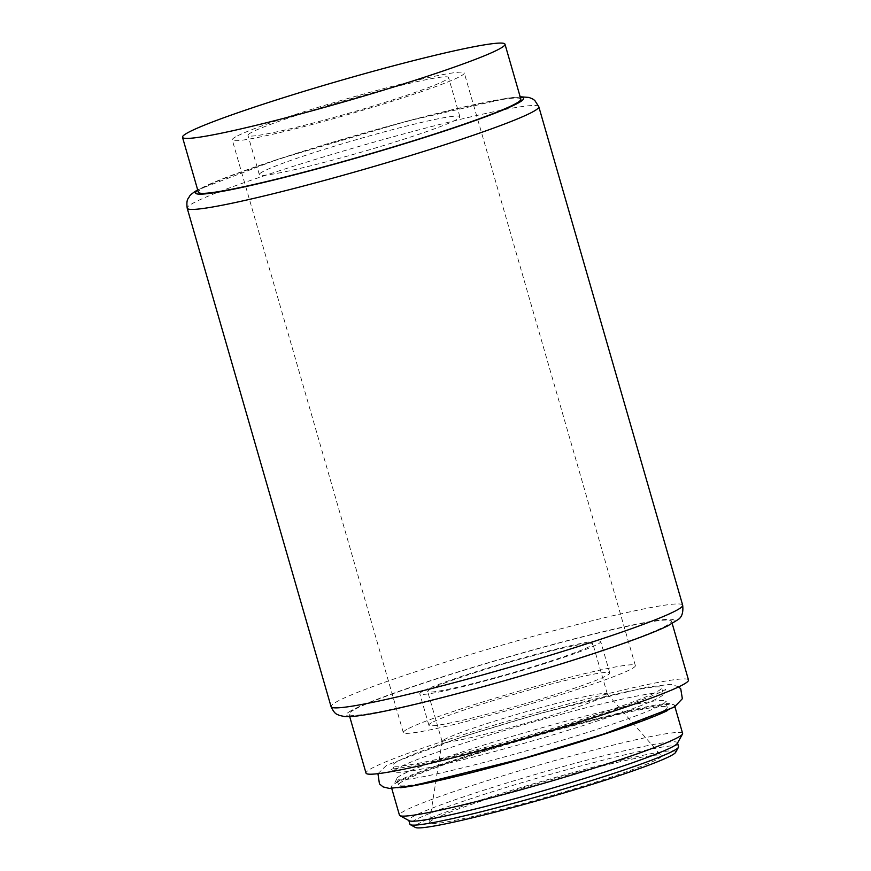<?xml version="1.0" encoding="UTF-8"?>
<svg xmlns="http://www.w3.org/2000/svg" width="871" height="871" viewBox="0 0 871 871"><rect width="100%" height="100%" fill="white"/><g stroke="black" fill="none" stroke-linecap="round" stroke-linejoin="round"><path stroke-width="0.65" stroke-dasharray="4.36 3.27" d="M262.356 171.935A104.378 6.674 -16.1 0 0 259.318 174.636A104.378 6.674 -16.1 0 0 361.454 152.109A104.378 6.674 -16.1 0 0 459.888 116.747A104.378 6.674 -16.1 0 0 371.057 135.495A104.378 6.674 -16.1 0 0 262.356 171.935M251.022 132.686A104.378 6.674 -16.1 0 0 247.985 135.386A104.378 6.674 -16.1 0 0 350.12 112.86A104.378 6.674 -16.1 0 0 448.554 77.497A104.378 6.674 -16.1 0 0 359.734 96.246A104.378 6.674 -16.1 0 0 251.022 132.686M235.769 136.801A120.753 7.719 -16.1 0 0 232.252 139.926A120.753 7.719 -16.1 0 0 350.414 113.861A120.753 7.719 -16.1 0 0 464.287 72.957A120.753 7.719 -16.1 0 0 361.53 94.645A120.753 7.719 -16.1 0 0 235.769 136.801M406.822 729.441A120.753 7.719 -16.1 0 0 403.306 732.565A120.753 7.719 -16.1 0 0 521.468 706.501A120.753 7.719 -16.1 0 0 635.351 665.596A120.753 7.719 -16.1 0 0 532.584 687.284A120.753 7.719 -16.1 0 0 406.822 729.441M431.613 722.756A94.144 6.021 -16.1 0 0 428.87 725.195A94.144 6.021 -16.1 0 0 521 704.868A94.144 6.021 -16.1 0 0 609.787 672.978A94.144 6.021 -16.1 0 0 529.666 689.886A94.144 6.021 -16.1 0 0 431.613 722.756M422.555 691.356A94.144 6.021 -16.1 0 0 419.811 693.795A94.144 6.021 -16.1 0 0 511.941 673.468A94.144 6.021 -16.1 0 0 600.718 641.579A94.144 6.021 -16.1 0 0 520.597 658.487A94.144 6.021 -16.1 0 0 422.555 691.356M430.176 689.299A85.957 5.498 -16.1 0 0 427.672 691.52A85.957 5.498 -16.1 0 0 511.789 672.967A85.957 5.498 -16.1 0 0 592.857 643.843A85.957 5.498 -16.1 0 0 519.704 659.293A85.957 5.498 -16.1 0 0 430.176 689.299M444.646 739.425A85.957 5.498 -16.1 0 0 442.141 741.482A85.957 5.498 -16.1 0 0 442.141 741.646A85.957 5.498 -16.1 0 0 526.258 723.093A85.957 5.498 -16.1 0 0 607.327 693.969A85.957 5.498 -16.1 0 0 607.239 693.828A85.957 5.498 -16.1 0 0 532.943 709.756A85.957 5.498 -16.1 0 0 444.646 739.425M432.876 819.709A120.753 7.719 -16.1 0 0 429.349 822.605A120.753 7.719 -16.1 0 0 547.521 796.769A120.753 7.719 -16.1 0 0 661.285 755.658A120.753 7.719 -16.1 0 0 556.917 778.043A120.753 7.719 -16.1 0 0 432.876 819.709M675.678 752.326A135.734 8.677 -16.1 0 0 564.43 774.94A135.734 8.677 -16.1 0 0 418.918 823.476A135.734 8.677 -16.1 0 0 415.391 827.45M678.596 746.654A139.828 8.939 -16.1 0 0 559.596 771.771A139.828 8.939 -16.1 0 0 413.975 820.58A139.828 8.939 -16.1 0 0 409.903 824.206M677.344 743.355A139.828 8.939 -16.1 0 0 677.464 742.723A139.828 8.939 -16.1 0 0 558.463 767.852A139.828 8.939 -16.1 0 0 412.843 816.66A139.828 8.939 -16.1 0 0 408.771 820.275A139.828 8.939 -16.1 0 0 409.207 820.754M682.614 733.415A147.362 9.429 -16.1 0 0 557.211 759.893A147.362 9.429 -16.1 0 0 403.741 811.326A147.362 9.429 -16.1 0 0 399.451 815.147M666.968 710.823A147.362 9.429 -16.1 0 0 674.502 705.314A147.362 9.429 -16.1 0 0 549.1 731.792A147.362 9.429 -16.1 0 0 395.63 783.225A147.362 9.429 -16.1 0 0 391.34 787.046A147.362 9.429 -16.1 0 0 400.649 787.689M402.642 781.341A139.828 8.939 -16.1 0 0 398.58 784.956A139.828 8.939 -16.1 0 0 535.404 754.776A139.828 8.939 -16.1 0 0 667.273 707.404A139.828 8.939 -16.1 0 0 548.273 732.522A139.828 8.939 -16.1 0 0 402.642 781.341M400.9 775.288A139.828 8.939 -16.1 0 0 396.817 778.652A139.828 8.939 -16.1 0 0 396.828 778.914A139.828 8.939 -16.1 0 0 533.662 748.722A139.828 8.939 -16.1 0 0 665.52 701.351A139.828 8.939 -16.1 0 0 665.4 701.133A139.828 8.939 -16.1 0 0 544.658 727.002A139.828 8.939 -16.1 0 0 400.9 775.288M398.722 767.765A139.828 8.939 -16.1 0 0 394.661 771.379A139.828 8.939 -16.1 0 0 394.781 771.608A139.828 8.939 -16.1 0 0 531.484 741.199A139.828 8.939 -16.1 0 0 663.364 694.078A139.828 8.939 -16.1 0 0 663.354 693.828A139.828 8.939 -16.1 0 0 544.353 718.945A139.828 8.939 -16.1 0 0 398.722 767.765M396.98 761.711A139.828 8.939 -16.1 0 0 392.919 765.337A139.828 8.939 -16.1 0 0 529.742 735.146A139.828 8.939 -16.1 0 0 661.601 687.774A139.828 8.939 -16.1 0 0 542.6 712.903A139.828 8.939 -16.1 0 0 396.98 761.711M688.504 680.011A167.831 10.735 -16.1 0 0 545.682 710.17A167.831 10.735 -16.1 0 0 370.894 768.755A167.831 10.735 -16.1 0 0 366.016 773.1M353.898 709.876A167.831 10.735 -16.1 0 0 349.021 714.22A167.831 10.735 -16.1 0 0 513.248 677.997A167.831 10.735 -16.1 0 0 671.508 621.143A167.831 10.735 -16.1 0 0 528.686 651.29A167.831 10.735 -16.1 0 0 353.898 709.876M520.847 99.152A167.831 10.735 -16.1 0 0 378.025 129.3A167.831 10.735 -16.1 0 0 203.237 187.886A167.831 10.735 -16.1 0 0 198.359 192.23M351.231 710.605A170.694 10.92 -16.1 0 0 555.001 665.76A170.694 10.92 -16.1 0 0 624.572 626.695A170.694 10.92 -16.1 0 0 351.231 710.605M682.668 605.171A182.975 11.704 -16.1 0 0 526.955 638.04A182.975 11.704 -16.1 0 0 336.391 701.917A182.975 11.704 -16.1 0 0 331.067 706.653M538.801 106.719A182.975 11.704 -16.1 0 0 383.077 139.6A182.975 11.704 -16.1 0 0 192.524 203.466A182.975 11.704 -16.1 0 0 187.2 208.202M520.292 97.236A170.694 10.92 -16.1 0 0 363.327 133.263A170.694 10.92 -16.1 0 0 200.57 188.604A170.694 10.92 -16.1 0 0 197.804 190.314M459.888 116.747L448.554 77.497M259.318 174.636L247.985 135.386M635.351 665.596L464.287 72.957M403.306 732.565L232.252 139.926M609.787 672.978L600.718 641.579M428.87 725.195L419.811 693.795M607.327 693.969L592.857 643.843M442.141 741.646L427.672 691.52M442.141 741.482L429.349 822.605M607.239 693.828L661.285 755.658M674.916 706.729L674.502 705.314M391.754 788.462L391.34 787.046M667.273 707.404L665.52 701.351M398.58 784.956L396.828 778.914M396.817 778.652L394.498 783.443L396.229 782.354C420.029 765.457 660.621 697.943 669.919 703.942L665.4 701.133M377.938 773.688L386.615 765.228L462.163 736.844L540.913 713.175L646.576 687.154L671.008 684.323L678.727 686.871M394.781 771.608L390.262 768.788C395.031 770.672 465.865 755.201 534.587 734.743C571.42 723.997 602.863 713.98 628.916 704.704C651.192 696.484 663.452 691.356 665.694 689.288L663.364 694.078M663.354 693.828L661.601 687.774M394.661 771.379L392.919 765.337M672.205 623.538L671.508 621.143M349.707 716.615L349.021 714.22M197.663 189.834L277.751 159.328L407.007 121.167L507.51 98.14L520.15 96.757"/><path stroke-width="1.31" d="M408.858 820.558L409.903 824.206A139.828 8.939 -16.1 0 0 410.339 824.674L415.391 827.45A135.734 8.677 -16.1 0 0 547.794 797.694A135.734 8.677 -16.1 0 0 675.678 752.326L678.476 747.285A139.828 8.939 -16.1 0 0 678.596 746.654L677.54 742.996M410.339 824.674A139.828 8.939 -16.1 0 0 546.727 794.014A139.828 8.939 -16.1 0 0 678.476 747.285M391.754 788.462L399.451 815.147A147.362 9.429 -16.1 0 0 399.909 815.637L409.207 820.754A139.828 8.939 -16.1 0 0 545.594 790.095A139.828 8.939 -16.1 0 0 677.344 743.355L682.494 734.079A147.362 9.429 -16.1 0 0 682.614 733.415L674.916 706.729M399.909 815.637A147.362 9.429 -16.1 0 0 543.646 783.334A147.362 9.429 -16.1 0 0 682.494 734.079M400.649 787.689A147.362 9.429 -16.1 0 0 535.545 755.233A147.362 9.429 -16.1 0 0 666.968 710.823M349.707 716.615L366.016 773.1A167.831 10.735 -16.1 0 0 530.232 736.866A167.831 10.735 -16.1 0 0 688.504 680.011L672.205 623.538M182.496 137.28L198.359 192.23A167.831 10.735 -16.1 0 0 362.576 156.007A167.831 10.735 -16.1 0 0 520.847 99.152L504.984 44.203A167.831 10.735 -16.1 0 0 362.162 74.351A167.831 10.735 -16.1 0 0 187.374 132.936A167.831 10.735 -16.1 0 0 182.496 137.28A167.831 10.735 -16.1 0 0 346.712 101.058A167.831 10.735 -16.1 0 0 504.984 44.203M682.668 605.171C683.495 612.629 681.808 617.539 677.605 619.88L667.85 625.824C654.676 632.226 632.379 640.664 600.957 651.127C522.818 677.344 403.937 709.386 362.347 715.233C355.128 716.398 349.206 716.844 344.611 716.561L339.059 715.331C337.425 714.002 335.15 715.374 331.067 706.653A182.975 11.704 -16.1 0 0 510.112 667.153A182.975 11.704 -16.1 0 0 682.668 605.171L538.801 106.719L534.783 100.459L532.671 98.956L529.002 97.443L520.15 96.757M331.067 706.653L187.2 208.202A182.975 11.704 -16.1 0 0 366.245 168.713A182.975 11.704 -16.1 0 0 538.801 106.719M197.804 190.314A170.694 10.92 -16.1 0 0 362.63 156.181A170.694 10.92 -16.1 0 0 520.292 97.236M678.727 686.871L680.763 688.896L682.352 698.727L674.35 707.067L604.659 733.73L524.571 758.064L414.063 785.5L389.304 788.418L383.131 786.916L379.451 783.889L377.938 773.688M187.2 208.202C186.013 198.653 188.659 198.599 189.334 196.606C189.922 195.169 192.785 192.861 197.957 189.671"/></g></svg>
